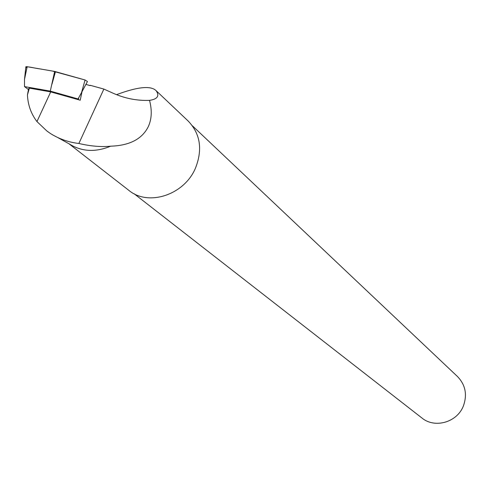 <?xml version="1.0" encoding="UTF-8"?>
<svg xmlns="http://www.w3.org/2000/svg" width="490" height="490" viewBox="0 0 490 490"><rect width="100%" height="100%" fill="white"/><g stroke="black" fill="none" stroke-linecap="round" stroke-linejoin="round"><path stroke-width="0.73" d="M25.817 67.216L25.872 66.714L27.171 66.714L54.66 71.43L85.07 79.986L87.441 81.512L81.585 92.469L85.07 79.986L52.375 71.038L39.261 68.784C34.692 68.324 24.12 65.237 26.883 68.073M77.69 99.495L78.063 98.949L50.286 91.115L24.5 86.595L28.438 89.547M24.5 86.595L24.512 79.331L25.872 66.714M50.286 91.115L54.66 71.43M78.063 98.949L81.585 92.469M90.007 85.566L90.209 85.297L103.874 89.064L78.878 143.472C68.723 142.321 59.278 139.025 50.556 133.592L46.703 130.842L36.952 121.569C31.091 113.882 27.924 105.001 27.446 94.919L28.647 88.592L29.382 88.145L27.446 94.919M47.487 131.436L50.556 133.592M57.495 137.402L69.519 144.072C81.793 151.741 95.507 152.445 110.66 146.185C129.721 145.561 142.314 138.958 148.421 126.377C151.759 118.886 152.127 110.226 149.53 100.377C157.425 99.164 159.667 95.979 156.255 90.828C151.092 85.425 137.849 86.706 116.534 94.668M78.878 143.472C90.405 146.204 101.001 147.11 110.66 146.185M68.974 143.772L128.876 190.383C148.323 206.713 184.314 194.922 195.467 168.131C202.787 149.524 200.367 133.825 188.203 121.055L156.267 90.815M149.53 100.377C137.035 100.842 124.87 98.447 113.055 93.198L103.874 89.064M83.398 89.076L81.879 91.918M29.382 88.145L50.715 91.887L80.225 100.211L82.002 91.746M78.369 99.684L78.774 97.645M90.209 85.297L90.142 85.603L85.897 84.403M134.107 193.746L421.945 418.019C434.783 428.707 457.078 422.356 463.344 406.063C467.448 394.713 465.488 384.864 457.464 376.516L192.435 125.832M50.715 91.887L36.952 121.569M27.171 66.714L24.512 79.331M55.48 71.62L51.989 84.109"/></g></svg>

